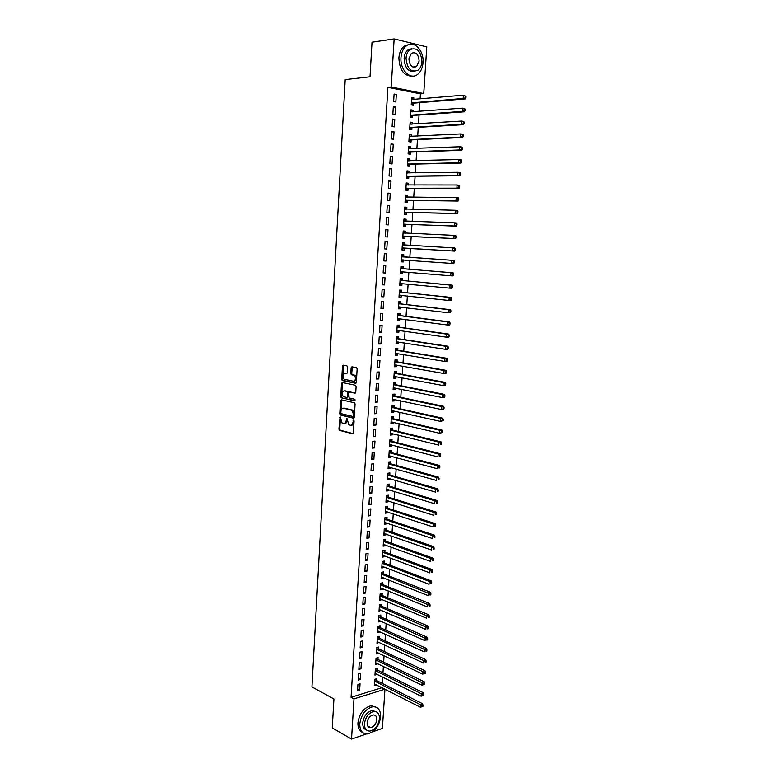 <?xml version="1.0" encoding="UTF-8"?>
<svg xmlns="http://www.w3.org/2000/svg" width="778" height="778" viewBox="0 0 778 778"><rect width="100%" height="100%" fill="white"/><g stroke="black" fill="none" stroke-linecap="round" stroke-linejoin="round"><path stroke-width="1.17" d="M340.112 416.784L338.907 429.116L339.422 430.351L352.59 433.774L353.387 432.85L354.087 420.986L353.611 420.081L352.959 422.269C352.697 424.399 351.841 425.401 350.411 425.255L348.836 424.788L346.92 418.467L346.171 420.597C345.909 422.717 345.072 423.699 343.662 423.563L342.116 423.106L340.112 416.784M340.472 417.144L339.782 429.048L340.287 430.273L353.115 433.599M353.971 420.412L353.834 422.201L352.959 422.269M347.173 418.768L347.046 420.528L346.171 420.597M415.189 66.743L414.878 67.307M368.996 726.633L368.471 726.924M347.581 367.128L346.92 365.864L343.254 365.174L342.466 366.156L341.717 379.314L342.203 380.5L355.536 383.272L356.353 382.299L357.131 368.937L356.655 367.741L351.938 366.808L351.141 367.8L350.81 373.489L351.286 374.675L354.223 375.414C356.11 378.244 355.818 380.189 353.358 381.23L344.207 379.265C342.339 376.474 342.621 374.549 345.033 373.489L346.463 373.771L347.26 372.788L347.581 367.128M420.101 98.923L420.431 93.875L387.911 87.331L351.063 697.302L353.99 698.877L384.954 689.191L382.397 728.451L372.545 731.845M387.911 87.331L391.217 86.99L394.145 38.9L426.791 46.865L423.757 93.574L391.217 86.99M366.438 733.955L351.539 739.1L332.255 727.926L333.927 698.965L311.929 686.925L345.199 79.599L370.017 76.789L372.02 42.187L394.145 38.9M351.539 739.1L353.99 698.877M341.289 399.785L340.511 400.738L339.772 413.77L340.278 414.985L353.494 418.214L354.301 417.271L355.079 404.035L354.574 402.819L341.289 399.785M340.745 396.586L341.484 383.486L342.271 382.523L355.429 385.246L356.1 386.53L355.77 392.229L354.963 393.191L349.585 392.034L348.797 392.997L349.069 397.947L354.953 399.309L354.739 400.835L341.231 397.782L340.745 396.586L341.62 396.527L342.359 383.437L341.484 383.486M352.346 410.687L352.385 410.035M395.555 106.975L393.328 106.557L392.871 114.055L395.098 114.454L395.555 106.975L393.289 107.15M412.972 111.818L413.079 110.223L410.91 109.824L410.444 117.206L412.603 117.595L412.729 115.611M394.028 131.852L391.801 131.482L391.344 138.931L393.561 139.281L394.028 131.852L391.772 131.978M411.406 136.393L411.513 134.72L409.354 134.361L408.888 141.693L411.047 142.034L411.173 140.059M392.501 156.563L390.284 156.242L389.827 163.643L392.044 163.944L392.501 156.563L390.255 156.631M409.841 160.813L409.957 159.052L407.798 158.741L407.341 166.025L409.491 166.327L409.617 164.362M390.994 181.118L388.776 180.846L388.329 188.198L390.537 188.451L390.994 181.118L388.757 181.128M408.294 185.076L408.411 183.229L406.262 182.966L405.805 190.211L407.954 190.454L408.071 188.509M389.486 205.509L387.279 205.285L386.831 212.589L389.039 212.802L389.486 205.509L387.269 205.47M404.677 207.862L406.738 209.185L406.875 207.259L404.735 207.045L404.278 214.232L406.417 214.436L406.544 212.501M387.998 229.753L385.791 229.578L385.343 236.833L387.551 236.989L387.998 229.753L385.781 229.656M405.231 233.06L405.348 231.134L403.208 230.959L402.751 238.107L404.891 238.263L405.017 236.337M383.865 260.912L386.073 261.029L386.51 253.832L384.313 253.706L383.865 260.912M403.714 256.769L403.831 254.853L401.701 254.727L401.244 261.826L403.383 261.943L403.5 260.027M382.406 284.836L384.604 284.913L385.042 277.765L382.844 277.678L382.406 284.836M402.207 280.323L402.333 278.427L400.193 278.339L399.746 285.4L401.876 285.468L402.002 283.571M380.948 308.613L383.136 308.642L383.573 301.533L381.385 301.494L380.948 308.613M400.709 303.741L400.835 301.854L398.706 301.815L398.258 308.827L400.388 308.847L400.505 307.038M379.499 332.235L381.687 332.225L382.124 325.165L379.936 325.165L379.499 332.235M399.221 327.003L399.347 325.126L397.218 325.136L396.78 332.099L398.9 332.08L399.007 330.368M378.059 355.711L380.248 355.653L380.675 348.641L378.487 348.69L378.059 355.711M397.752 350.129L397.869 348.262L395.749 348.311L395.302 355.235L397.422 355.176L397.529 353.562M376.63 379.042L378.808 378.935L379.236 371.972L377.058 372.059L376.63 379.042M396.284 373.109L396.401 371.252L394.281 371.339L393.843 378.225L395.963 378.118L396.06 376.61M375.21 402.216L377.388 402.07L377.816 395.146L375.638 395.282L375.21 402.216M394.825 395.944L394.942 394.096L392.822 394.222L392.394 401.069L394.504 400.923L394.592 399.513M373.8 425.255L375.969 425.07L376.396 418.185L374.218 418.36L373.8 425.255M393.367 418.632L393.493 416.804L391.383 416.969L390.945 423.767L393.055 423.592L393.143 422.279M372.399 448.147L374.568 447.914L374.986 441.077L372.818 441.291L372.399 448.147M391.927 441.184L392.044 439.366L389.943 439.58L389.515 446.339L391.616 446.115L391.694 444.899M370.999 470.894L373.168 470.622L373.586 463.824L371.417 464.087L370.999 470.894M390.498 463.6L390.614 461.792L388.514 462.044L388.086 468.755L390.186 468.492L390.255 467.384M369.618 493.495L371.777 493.184L372.195 486.435L370.036 486.736L369.618 493.495M389.078 485.88L389.195 484.081L387.094 484.373L386.666 491.044L388.767 490.743L388.825 489.722M368.247 515.96L370.396 515.61L370.814 508.9L368.655 509.24L368.247 515.96M387.658 508.024L387.775 506.235L385.684 506.566L385.256 513.198L387.347 512.858L387.415 511.934M366.876 538.288L369.025 537.899L369.433 531.228L367.284 531.607L366.876 538.288M386.258 530.032L386.365 528.262L384.274 528.622L383.855 535.215L385.946 534.836L386.005 534M365.514 560.481L367.663 560.053L368.072 553.421L365.923 553.839L365.514 560.481M384.857 551.913L384.974 550.143L382.883 550.552L382.465 557.097L384.556 556.678L384.595 555.939M364.162 582.537L366.302 582.07L366.71 575.477L364.571 575.934L364.162 582.537M383.466 573.649L383.583 571.898L381.502 572.336L381.084 578.851L383.165 578.394L383.204 577.743M362.82 604.448L364.96 603.952L365.359 597.397L363.219 597.893L362.82 604.448M382.086 595.258L382.202 593.517L380.121 593.993L379.713 600.47L381.823 599.42M361.488 626.232L363.618 625.697L364.016 619.181L361.887 619.716L361.488 626.232M380.714 616.74L380.821 615.009L378.75 615.524L378.341 621.962L380.442 620.961M360.156 647.889L362.285 647.306L362.684 640.839L360.554 641.403L360.156 647.889M379.353 638.096L379.46 636.375L377.388 636.919L376.98 643.318L379.081 642.375M358.843 669.411L360.963 668.798L361.362 662.36L359.232 662.963L358.843 669.411M377.991 659.316L378.108 657.605L376.037 658.198L375.628 664.548L377.719 663.653M357.53 690.796L359.65 690.144L360.049 683.755L357.919 684.397L357.53 690.796M376.649 680.419L376.756 678.717L374.695 679.34L374.286 685.661L376.367 684.815M351.063 697.302L381.998 687.684L384.954 689.191M382.28 683.405L382.688 677.064M382.961 672.814L383.379 666.415M383.651 662.195L384.069 655.728M384.342 651.536L384.76 645.011M385.032 640.858L385.46 634.265M385.723 630.131L386.16 623.479M386.423 619.385L386.861 612.675M387.123 608.6L387.561 601.822M387.823 597.786L388.261 590.949M388.523 586.943L388.971 580.028M389.224 576.06L389.681 569.088M389.934 565.139L390.391 558.108M390.644 554.199L391.101 547.099M391.353 543.219L391.811 536.052M392.063 532.201L392.53 524.965M392.783 521.153L393.25 513.85M393.493 510.067L393.969 502.705M394.213 498.951L394.699 491.521M394.932 487.806L395.419 480.298M395.662 476.613L396.148 469.046M396.391 465.4L396.877 457.756M397.111 454.138L397.616 446.436M397.85 442.857L398.346 435.077M398.579 431.527L399.085 423.689M399.318 420.169L399.824 412.252M400.048 408.771L400.563 400.787M400.787 397.344L401.312 389.292M401.536 385.878L402.061 377.748M402.275 374.374L402.81 366.175M403.023 362.84L403.558 354.574M403.772 351.267L404.317 342.923M404.521 339.655L405.066 331.243M405.28 328.005L405.824 319.515M406.038 316.325L406.593 307.767M406.797 304.606L407.351 295.971M407.555 292.849L408.119 284.135M408.314 281.053L408.888 272.271M409.082 269.217L409.656 260.358M409.85 257.353L410.424 248.425M410.619 245.42L411.202 236.483M411.397 233.429L411.98 224.511M412.175 221.399L412.748 212.501M412.962 209.321L413.536 200.452M413.74 197.213L414.314 188.354M414.528 185.067L415.102 176.227M415.316 172.881L415.89 164.061M416.104 160.657L416.677 151.856M416.901 148.384L417.465 139.612M417.698 136.082L418.263 127.329M418.496 123.731L419.06 114.998M419.303 111.351L419.867 102.638M377.32 669.887L377.427 668.176L375.366 668.779L374.957 675.119L377.038 674.254M358.181 680.118L360.311 679.486L360.7 673.077L358.58 673.699L358.181 680.118M378.672 648.726L378.779 647.004L376.708 647.578L376.309 653.948L378.4 653.034M359.494 658.665L361.624 658.071L362.023 651.614L359.893 652.197L359.494 658.665M380.034 627.438L380.141 625.707L378.069 626.241L377.661 632.65L379.761 631.678M360.817 637.075L362.956 636.521L363.355 630.024L361.216 630.579L360.817 637.075M381.395 606.023L381.512 604.282L379.431 604.778L379.022 611.226L381.132 610.205M362.149 615.359L364.289 614.834L364.688 608.308L362.548 608.824L362.149 615.359M382.776 584.472L382.893 582.722L380.812 583.179L380.393 589.675L382.475 589.199L382.513 588.596M363.491 593.507L365.631 593.021L366.039 586.456L363.89 586.923L363.491 593.507M384.157 562.795L384.274 561.035L382.192 561.463L381.774 567.989L383.855 567.551L383.904 566.861M364.833 571.529L366.983 571.081L367.391 564.468L365.242 564.906L364.833 571.529M385.557 540.992L385.664 539.212L383.583 539.601L383.165 546.175L385.246 545.777L385.295 544.989M366.195 549.404L368.344 548.996L368.753 542.344L366.603 542.743L366.195 549.404M386.958 519.043L387.074 517.263L384.974 517.613L384.556 524.226L386.647 523.866L386.705 522.981M367.556 527.144L369.706 526.774L370.124 520.083L367.965 520.443L367.556 527.144M388.368 496.967L388.485 495.178L386.384 495.489L385.966 502.141L388.057 501.82L388.115 500.847M368.928 504.747L371.087 504.416L371.505 497.687L369.346 498.008L368.928 504.747M389.788 474.765L389.904 472.956L387.804 473.228L387.376 479.919L389.477 479.637L389.545 478.567M370.309 482.214L372.468 481.922L372.886 475.144L370.727 475.426L370.309 482.214M391.217 452.417L391.334 450.598L389.224 450.832L388.796 457.561L390.896 457.318L390.974 456.161M371.699 459.535L373.868 459.283L374.286 452.465L372.117 452.708L371.699 459.535M392.647 429.933L392.764 428.104L390.663 428.299L390.225 435.067L392.336 434.863L392.413 433.609M373.1 436.721L375.268 436.507L375.686 429.651L373.518 429.845L373.1 436.721M391.781 410.599L440.484 421.404L440.688 418.428L442.818 418.243L394.495 407.546L392.102 405.63L391.665 412.437L393.775 412.272L393.863 410.91M394.096 407.302L394.213 405.464L392.102 405.62M374.5 413.76L376.678 413.585L377.106 406.68L374.928 406.836L374.5 413.76M395.545 384.536L395.671 382.688L393.551 382.805L393.114 389.661L395.234 389.535L395.321 388.086M375.92 390.653L378.098 390.527L378.526 383.573L376.348 383.69L375.92 390.653M397.013 361.634L397.13 359.776L395.01 359.844L394.572 366.749L396.692 366.662L396.79 365.106M377.349 367.401L379.528 367.313L379.956 360.321L377.777 360.389L377.349 367.401M398.482 338.586L398.608 336.709L396.479 336.738L396.041 343.681L398.161 343.643L398.268 341.989M378.779 343.993L380.967 343.954L381.395 336.923L379.207 336.942L378.779 343.993M399.97 315.391L400.087 313.505L397.957 313.495L397.519 320.478L399.639 320.487L399.756 318.717M380.218 320.448L382.416 320.448L382.844 313.369L380.656 313.349L380.218 320.448M401.458 292.051L401.584 290.155L399.445 290.097L398.997 297.128L401.127 297.177L401.254 295.309M381.677 296.749L383.865 296.797L384.303 289.669L382.115 289.611L381.677 296.749M402.955 268.566L403.082 266.659L400.942 266.553L400.495 273.632L402.625 273.72L402.751 271.814M383.136 272.893L385.334 272.99L385.771 265.813L383.573 265.706L383.136 272.893M404.472 244.934L404.589 243.008L402.45 242.892L402.002 249.981L404.142 250.117L404.259 248.201M402.45 242.862L404.589 243.008M385.052 241.657L384.604 248.892L386.812 249.028L387.25 241.812L385.052 241.686L387.25 241.812M405.99 221.147L406.116 219.211L403.967 219.017L403.51 226.184L405.659 226.369L405.776 224.443M388.737 217.646L386.53 217.451L386.083 224.725L388.29 224.91L388.737 217.646L386.52 217.577M407.526 197.155L407.643 195.259L405.494 195.025L405.037 202.241L407.186 202.465L407.302 200.52M390.235 193.333L388.028 193.09L387.58 200.413L389.788 200.646L390.235 193.333L388.008 193.323M409.063 172.969L409.179 171.16L407.03 170.878L406.573 178.143L408.722 178.405L408.839 176.45M391.742 168.855L389.525 168.563L389.078 175.935L391.295 176.217L391.742 168.855L389.506 168.904M410.619 148.627L410.735 146.906L408.576 146.575L408.11 153.879L410.269 154.2L410.395 152.235M393.26 144.222L391.042 143.881L390.585 151.302L392.802 151.632L393.26 144.222L391.013 144.319M412.184 124.13L412.291 122.496L410.132 122.117L409.666 129.469L411.825 129.829L411.951 127.855M394.786 119.433L392.559 119.044L392.102 126.513L394.329 126.882L394.786 119.433L392.53 119.588M413.76 99.467L413.857 97.921L411.698 97.493L411.231 104.904L413.39 105.312L413.517 103.318M396.323 94.478L394.096 94.041L393.629 101.558L395.866 101.976L396.323 94.478L394.057 94.683M420.431 93.875L423.757 93.574M376.348 685.019L374.393 684.027M359.65 690.144L357.637 689.094M377.029 674.507L375.064 673.524M360.311 679.486L358.288 678.455M377.7 663.955L375.735 662.992M360.963 668.798L358.94 667.777M378.371 653.374L376.406 652.431M361.624 658.071L359.592 657.079M379.051 642.754L377.077 641.84M362.285 647.306L360.253 646.333M379.732 632.106L377.748 631.211M362.956 636.521L360.914 635.568M380.413 621.428L378.429 620.552M363.618 625.697L361.576 624.763M381.103 610.72L379.11 609.864M364.289 614.834L362.237 613.93M381.784 599.974L379.79 599.138M364.96 603.952L362.908 603.067M382.475 589.199L380.481 588.392M365.631 593.021L363.569 592.165M383.165 578.394L381.162 577.597M366.302 582.07L364.24 581.224M383.855 567.551L381.852 566.783M366.983 571.081L364.911 570.255M384.556 556.678L382.543 555.93M367.663 560.053L365.592 559.256M385.246 545.777L383.233 545.047M368.344 548.996L366.263 548.218M385.946 534.836L383.924 534.126M369.025 537.899L366.944 537.151M386.647 523.866L384.624 523.176M369.706 526.774L367.624 526.045M387.347 512.858L385.324 512.187M370.396 515.61L368.305 514.91M388.057 501.82L386.024 501.168M371.087 504.416L368.996 503.736M388.767 490.743L386.724 490.121M371.777 493.184L369.676 492.532M389.477 479.637L387.434 479.034M372.468 481.922L370.367 481.29M390.186 468.492L388.134 467.918M373.168 470.622L371.057 470.009M390.896 457.318L388.844 456.764M373.868 459.283L371.748 458.699M391.616 446.115L389.564 445.57M374.568 447.914L372.448 447.35M392.336 434.863L390.274 434.348M375.268 436.507L373.148 435.972M393.055 423.592L390.994 423.096M375.969 425.07L373.839 424.545M393.775 412.272L391.704 411.805M376.678 413.585L374.549 413.099M394.504 400.923L392.423 400.476M377.388 402.07L375.249 401.604M395.234 389.535L393.153 389.117M378.098 390.527L375.959 390.079M395.963 378.118L393.872 377.719M378.808 378.935L376.659 378.516M396.692 366.662L394.602 366.292M379.528 367.313L377.379 366.915M397.422 355.176L395.331 354.817M380.248 355.653L378.089 355.283M398.161 343.643L396.06 343.322M380.967 343.954L378.798 343.613M398.9 332.08L396.799 331.778M381.687 332.225L379.518 331.905M399.639 320.487L397.529 320.205M382.416 320.448L380.238 320.157M400.388 308.847L398.268 308.594M383.136 308.642L380.957 308.37M401.127 297.177L399.017 296.943M383.865 296.797L381.687 296.554M401.876 285.468L399.756 285.263M384.604 284.913L382.416 284.69M402.625 273.72L400.505 273.535M385.334 272.99L383.146 272.796M403.383 261.943L401.254 261.778M386.073 261.029L383.875 260.863M405.348 231.134L403.208 231.037M406.116 219.211L403.957 219.143M406.875 207.259L404.716 207.211M407.643 195.259L405.484 195.249M408.411 183.229L406.242 183.238M409.179 171.16L407.011 171.199M409.957 159.052L407.779 159.111M410.735 146.906L408.547 146.993M411.513 134.72L409.325 134.827M412.291 122.496L410.103 122.632M413.079 110.223L410.881 110.398M413.857 97.921L411.659 98.116M344.586 423.504C345.977 423.602 346.794 422.61 347.046 420.528M351.355 425.196C352.755 425.284 353.582 424.282 353.834 422.201M341.698 399.882L340.647 413.702L341.153 414.917L354 418.049M340.842 412.797L341.299 413.692L352.784 416.454L353.338 415.792L353.436 414.168L351.821 410.249L343.438 408.197C342.028 408.08 341.192 409.082 340.939 411.192L340.842 412.797M352.988 416.434L354.214 415.724L353.338 415.792M344.314 408.139L352.697 410.191L354.311 414.1L354.214 415.724M342.699 382.611L342.359 383.437M355.429 393.055L350.207 391.995M355.128 400.67L341.396 397.85M344.08 390.848C341.659 391.888 341.396 393.814 343.293 396.615L346.764 397.47L347.562 396.517L347.28 391.567L344.284 390.838M347.027 397.451L348.437 396.459L347.562 396.517M344.955 390.799L348.165 391.519L348.437 396.459M341.62 396.527L342.271 397.791M345.315 373.479L346.9 373.644M354.233 381.191C356.694 380.141 356.985 378.205 355.108 375.375L353.708 375.2M352.395 366.895L351.685 373.45L352.162 374.636L354.583 375.161M343.711 365.261L342.592 379.275L343.079 380.461L355.993 383.146M374.403 683.95L420.373 707.221L420.567 704.469L422.649 703.779L377.019 680.75L375.473 679.106M422.182 705.617L422.104 706.716L422.94 706.434L423.018 705.335L422.182 705.617L374.588 681.042M422.104 706.716L420.373 707.221M422.649 703.779L423.018 705.335M375.064 673.408L421.151 696.213L421.345 693.461L423.426 692.78L377.69 670.208L376.124 668.555M422.96 694.608L422.882 695.707L423.718 695.435L423.796 694.336L422.96 694.608L375.259 670.49M422.882 695.707L421.151 696.213M423.426 692.78L423.796 694.336M375.745 662.837L421.929 685.175L422.123 682.413L424.204 681.752L378.371 659.647L376.776 657.984M423.747 683.551L423.66 684.659L424.496 684.397L424.574 683.288L423.747 683.551L375.93 659.909M423.66 684.659L421.929 685.175M424.204 681.752L424.574 683.288M380.646 716.849C380.695 710.042 378.089 706.667 372.827 706.735C365.631 708.729 361.274 714.437 359.767 723.841C359.737 730.552 362.276 733.907 367.372 733.936C374.685 732.02 379.1 726.331 380.646 716.849M375.716 706.998L370.98 705.753C363.793 707.737 359.436 713.426 357.929 722.82C357.773 727.916 359.368 731.164 362.723 732.565M366.399 729.949C363.841 729.025 362.616 726.652 362.733 722.85C363.822 716.071 366.963 711.967 372.156 710.538L375.725 711.588M379.46 718.736C379.499 713.834 377.631 711.403 373.858 711.452C368.665 712.881 365.524 717.005 364.425 723.793C364.405 728.636 366.234 731.067 369.929 731.067C375.181 729.676 378.361 725.563 379.46 718.736M367.128 722.888C367.109 726.01 368.295 727.576 370.688 727.576C374.062 726.671 376.105 724.026 376.815 719.631C376.844 716.48 375.638 714.914 373.216 714.933C369.861 715.857 367.838 718.502 367.128 722.888M423.028 62.668C424.204 50.502 413.711 39.678 406.33 45.863C403.199 48.421 401.419 52.33 400.991 57.611C399.892 69.913 410.337 80.338 417.504 74.484C420.733 71.965 422.58 68.026 423.028 62.668M409.15 44.424L404.229 46.165C401.098 48.713 399.318 52.612 398.89 57.883C399.532 70.224 404.074 76.293 412.534 76.088M414.178 71.411C407.964 71.77 404.618 67.414 404.122 58.331C404.434 54.528 405.727 51.698 407.993 49.87L411.757 48.635M421.929 61.734C421.005 51.085 416.998 47.04 409.928 49.607C407.662 51.445 406.369 54.265 406.058 58.087C407.04 68.697 411.008 72.753 417.971 70.253C420.285 68.435 421.608 65.595 421.929 61.734M408.917 58.739C409.539 65.585 412.097 68.201 416.6 66.577L419.138 61.092C418.535 54.236 415.967 51.63 411.416 53.274L408.917 58.739M376.416 652.227L422.707 674.108L422.901 671.336L424.983 670.694L379.051 649.047L377.437 647.374M424.525 672.474L424.448 673.583L425.284 673.32L425.362 672.211L424.525 672.474L376.601 649.299M424.448 673.583L422.707 674.108M424.983 670.694L425.362 672.211M377.097 641.597L423.485 663.002L423.679 660.211L425.77 659.598L379.732 638.417L378.089 636.735M425.313 661.349L425.235 662.467L426.062 662.214L426.14 661.106L425.313 661.349L377.281 638.65M426.062 662.214L425.235 662.467M425.77 659.598L426.14 661.106M377.768 630.929L424.273 651.857L424.467 649.066L426.558 648.463L380.413 627.749L378.75 626.066M426.101 650.204L426.023 651.312L426.85 651.079L426.928 649.961L426.101 650.204L377.962 627.972M426.85 651.079L426.023 651.312M426.558 648.463L426.928 649.961M378.448 620.222L425.06 640.673L425.255 637.882L427.346 637.299L381.094 617.051L379.401 615.359M426.889 639.01L426.811 640.129L427.647 639.895L427.725 638.777L426.889 639.01L378.643 617.265M427.647 639.895L426.811 640.129M427.346 637.299L427.725 638.777M379.139 609.485L425.848 629.47L426.043 626.66L428.133 626.096L381.784 606.325L380.063 604.623M427.676 627.788L427.599 628.916L428.435 628.682L428.513 627.564L427.676 627.788L379.324 606.519M428.435 628.682L427.599 628.916M428.133 626.096L428.513 627.564M379.82 598.72L426.636 618.218L426.84 615.398L428.931 614.863L382.465 595.569L380.724 593.857M428.474 616.526L428.396 617.654L429.232 617.44L429.31 616.312L428.474 616.526L380.004 595.744M429.232 617.44L428.396 617.654M428.931 614.863L429.31 616.312M380.51 587.925L427.433 606.937L427.628 604.107L429.719 603.582L383.155 584.774L381.385 583.053M429.271 605.235L429.193 606.363L430.03 606.15L430.108 605.021L429.271 605.235L380.695 584.939M430.03 606.15L429.193 606.363M429.719 603.582L430.108 605.021M381.191 577.091L428.231 595.617L428.425 592.778L430.526 592.282L383.846 573.95L382.047 572.219M430.069 593.906L429.991 595.034L430.827 594.83L430.905 593.702L430.069 593.906L381.385 574.096M430.827 594.83L429.991 595.034M430.526 592.282L430.905 593.702M381.881 566.228L429.028 584.259L429.223 581.409L431.323 580.933L384.517 563.077L382.718 561.356M430.876 582.537L430.788 583.675L431.634 583.481L431.712 582.343L382.076 563.223M431.634 583.481L430.788 583.675M431.323 580.933L431.712 582.343M382.757 555.298L429.826 572.871L430.03 570.011L432.13 569.554L385.198 552.185L383.379 550.454M431.683 571.13L431.596 572.277L432.442 572.083L432.519 570.945L382.766 552.312M432.442 572.083L431.596 572.277M432.13 569.554L432.519 570.945M383.272 544.405L430.633 561.434L430.837 558.575L432.938 558.137L385.937 541.274L384.05 539.514M432.49 559.693L432.403 560.841L433.249 560.656L433.327 559.518L383.466 541.381M433.249 560.656L432.403 560.841M432.938 558.137L433.327 559.518M383.962 533.533L431.44 549.978L431.644 547.099L433.745 546.681L386.578 530.295L384.711 528.544M433.297 548.218L433.22 549.365L434.056 549.2L434.134 548.043L384.167 530.401M434.056 549.2L433.22 549.365M433.745 546.681L434.134 548.043M384.672 522.446L432.247 538.473L432.451 535.595L434.552 535.196L387.347 519.325L385.382 517.545M384.663 522.573L385.159 522.456M434.105 536.703L434.027 537.861L434.873 537.695L434.951 536.548L432.451 535.595L384.867 519.403M434.873 537.695L434.027 537.861M434.552 535.196L434.951 536.548M385.373 511.409L433.064 526.93L433.258 524.041L435.369 523.672L387.959 508.267L386.053 506.507M385.363 511.593L385.937 511.447M434.921 525.15L434.844 526.307L435.68 526.161L435.768 525.004L433.258 524.041L385.567 508.355M435.68 526.161L434.844 526.307M435.369 523.672L435.768 525.004M386.073 500.351L433.871 515.357L434.075 512.459L436.186 512.109L388.757 497.239L386.724 495.44M386.063 500.575L386.715 500.4M435.738 513.568L435.661 514.725L436.507 514.579L436.584 513.422L434.075 512.459L386.267 497.288M436.507 514.579L435.661 514.725M436.186 512.109L436.584 513.422M386.783 489.245L434.688 503.745L434.892 500.838L437.003 500.507L389.467 486.153L387.386 484.334M386.763 489.518L387.502 489.323M436.565 501.946L436.477 503.103L437.324 502.967L437.401 501.81L434.892 500.838L386.977 486.172M437.324 502.967L436.477 503.103M437.003 500.507L437.401 501.81M387.493 478.12L435.515 492.095L435.719 489.177L437.829 488.866L390.177 475.027L388.057 473.199M387.473 478.431L388.29 478.198M437.382 490.276L437.304 491.453L438.15 491.317L438.228 490.15L435.719 489.177L387.687 475.037M438.15 491.317L437.304 491.453M437.829 488.866L438.228 490.15M388.203 466.946L436.332 480.415L436.536 477.478L438.656 477.186L390.887 463.863L388.728 462.015M388.173 467.306L389.078 467.043M438.209 478.577L438.131 479.754L438.977 479.637L439.055 478.46L436.536 477.478L388.397 463.863M438.977 479.637L438.131 479.754M438.656 477.186L439.055 478.46M388.912 455.752L437.158 468.687L437.362 465.75L439.482 465.477L391.606 452.67L389.399 450.812M388.883 456.151L389.866 455.859M439.035 466.849L438.957 468.016L439.803 467.909L439.881 466.732L437.362 465.75L389.107 452.65M439.803 467.909L438.957 468.016M439.482 465.477L439.881 466.732M389.622 444.51L437.985 456.919L438.189 453.973L440.309 453.73L392.326 441.437L390.07 439.57M389.603 444.967L390.663 444.627M439.871 455.072L439.784 456.248L440.63 456.151L440.718 454.965L438.189 453.973L389.827 441.398M440.63 456.151L439.784 456.248M440.309 453.73L440.718 454.965M390.342 433.239L438.811 445.123L439.025 442.167L441.145 441.943L393.046 430.176L390.741 428.289M390.313 433.745L391.451 433.365M440.708 443.256L440.62 444.442L441.466 444.345L441.554 443.168L439.025 442.167L390.546 430.127M441.466 444.345L440.62 444.442M441.145 441.943L441.554 443.168M391.062 421.939L439.648 433.278L439.852 430.312L441.972 430.108L393.765 418.875L391.412 416.969M391.033 422.483L392.258 422.065M441.544 431.401L441.457 432.587L442.303 432.51L442.39 431.323L439.852 430.312L391.266 418.807M442.303 432.51L439.648 433.278L441.457 432.587M441.972 430.108L442.39 431.323M391.742 411.192L393.055 410.735M442.381 419.517L442.293 420.704L443.149 420.635L443.227 419.439L440.688 418.428L391.986 407.458M443.149 420.635L440.484 421.404L442.293 420.704M442.818 418.243L443.227 419.439M392.511 399.221L441.321 409.491L441.534 406.505L443.654 406.34L395.214 396.177L392.822 394.281M392.472 399.863L393.863 399.357M443.227 407.584L443.139 408.781L443.985 408.713L444.073 407.516L441.534 406.505L392.705 396.07M443.985 408.713L443.441 409.325L441.321 409.491L443.139 408.781M443.654 406.34L444.073 407.516M393.23 387.814L442.167 397.529L442.371 394.534L444.501 394.397L395.944 384.77L393.542 382.902M393.191 388.494L394.66 387.95M444.063 395.623L443.985 396.819L444.831 396.761L444.919 395.564L442.371 394.534L393.435 384.653M444.831 396.761L444.287 397.393L442.167 397.529L443.985 396.819M444.501 394.397L444.919 395.564M393.96 376.367L443.003 385.538L443.217 382.533L445.347 382.416L396.683 373.333L394.271 371.485M393.911 377.097L395.477 376.503M444.919 383.612L444.831 384.818L445.677 384.77L445.765 383.564L443.217 382.533L394.164 373.197M445.677 384.77L445.133 385.421L443.003 385.538L444.831 384.818M445.347 382.416L445.765 383.564M394.689 364.882L443.849 373.508L444.063 370.493L446.193 370.396L397.412 361.858L395 360.039M394.641 365.66L396.284 365.018M445.765 371.563L445.677 372.769L446.533 372.73L446.621 371.524L444.063 370.493L394.893 361.702M446.533 372.73L445.979 373.411L443.849 373.508L445.677 372.769M446.193 370.396L446.621 371.524M395.428 353.368L444.705 361.43L444.919 358.405L447.049 358.337L398.151 350.343L395.73 348.554M395.37 354.194L397.101 353.494M446.621 359.475L446.533 360.691L447.389 360.661L447.467 359.455L444.919 358.405L395.623 350.178M447.389 360.661L446.835 361.362L444.705 361.43L446.533 360.691M447.049 358.337L447.467 359.455M396.158 341.814L445.551 349.322L445.765 346.288L447.904 346.239L398.89 338.8L396.459 337.03M396.099 342.69L397.918 341.931M447.476 347.358L447.389 348.563L448.245 348.544L448.332 347.338L445.765 346.288L396.362 338.615M448.245 348.544L447.69 349.264L445.551 349.322L447.389 348.563M447.904 346.239L448.332 347.338M396.897 330.222L446.407 337.166L446.621 334.122L448.76 334.102L399.629 327.217L397.198 325.467M448.332 335.192L448.245 336.407L449.101 336.397L449.188 335.182L446.621 334.122L397.101 327.013M396.838 331.146L398.735 330.329M449.101 336.397L448.546 337.137L446.407 337.166L448.245 336.407M448.76 334.102L449.188 335.182M397.636 318.591L447.262 324.971L447.486 321.917L449.616 321.917L400.369 315.596L397.937 313.874M449.198 322.987L449.11 324.202L449.966 324.202L450.054 322.987L447.486 321.917L397.84 315.382M397.577 319.573L399.561 318.698M449.966 324.202L449.402 324.971L447.262 324.971L449.11 324.202M449.616 321.917L450.054 322.987M398.375 306.931L448.128 312.737L448.342 309.673L450.481 309.702L401.117 303.945L398.676 302.243M450.063 310.733L449.976 311.968L450.832 311.968L450.919 310.743L448.342 309.673L398.579 303.702M398.317 307.962L400.378 307.018M450.832 311.968L450.268 312.756L448.128 312.737L449.976 311.968M450.481 309.702L450.919 310.743M399.124 295.232L448.994 300.464L449.207 297.391L451.347 297.439L401.866 292.246L399.415 290.573M450.929 298.451L450.841 299.686L451.697 299.695L451.785 298.47L449.207 297.391L399.328 291.993M399.056 296.311L401.205 295.3M451.697 299.695L451.133 300.512L448.994 300.464L450.841 299.686M451.347 297.439L451.785 298.47M399.873 283.493L449.859 288.152L450.073 285.069L452.213 285.147L402.615 280.518L400.164 278.874M399.795 284.622L402.041 283.552M451.794 286.129L451.707 287.354L452.563 287.383L452.65 286.148L450.073 285.069L400.077 280.245M452.563 287.383L451.999 288.22L449.859 288.152L451.707 287.354M452.213 285.147L452.65 286.148M400.621 271.726L450.725 275.801L450.948 272.708L453.088 272.806L403.364 268.75L400.913 267.126M400.544 272.903L402.868 271.755L400.738 271.668M452.67 273.759L452.582 274.994L453.438 275.033L453.525 273.798L450.948 272.708L400.826 268.468M453.438 275.033L452.874 275.889L450.725 275.801L452.582 274.994M453.088 272.806L453.525 273.798M401.37 259.91L451.6 263.402L451.814 260.299L453.963 260.416L404.122 256.954L401.662 255.349M401.292 261.136L403.724 259.93M453.545 261.35L453.457 262.594L454.313 262.633L454.401 261.398L451.814 260.299L401.574 256.643M454.313 262.633L453.739 263.518L451.6 263.402L453.457 262.594M453.963 260.416L454.401 261.398M404.725 245.08L402.411 243.533M402.041 249.339L404.686 248.075L454.624 251.109L452.475 250.963L452.689 247.851L402.333 244.788M402.119 248.065L452.475 250.963L455.198 250.205L455.286 248.96L454.42 248.902L454.333 250.146M454.42 248.902L452.689 247.851L454.838 247.997L455.286 248.96M455.198 250.205L454.624 251.109M405.377 233.147L403.16 231.679M402.79 237.504L405.445 236.201L455.5 238.652L453.35 238.486L453.574 235.364L403.092 232.885M402.878 236.181L453.35 238.486L456.073 237.728L456.171 236.473L455.305 236.405L455.218 237.66M455.305 236.405L453.574 235.364L455.723 235.53L456.171 236.473M456.073 237.728L455.5 238.652M406.058 221.185L403.918 219.795M403.549 225.639L406.204 224.297L456.385 226.155L454.235 225.97L454.449 222.829L403.85 220.952M403.636 224.258L454.235 225.97L456.958 225.202L457.056 223.947L456.19 223.869L456.103 225.124M456.19 223.869L454.449 222.829L456.608 223.023L457.056 223.947M456.958 225.202L456.385 226.155M404.307 213.726L406.972 212.355L457.269 213.619L455.12 213.405L455.334 210.264L404.609 208.981M404.395 212.297L455.12 213.405L457.853 212.647L457.941 211.383L457.075 211.295L456.987 212.559M457.075 211.295L455.334 210.264L457.493 210.478L457.941 211.383M457.853 212.647L457.269 213.619M407.429 197.155L405.435 195.9M405.066 201.784L407.74 200.374L458.154 201.045L456.005 200.802L456.229 197.651L405.367 196.97M405.163 200.296L456.005 200.802L458.738 200.043L458.835 198.779L457.97 198.682L457.882 199.946M457.97 198.682L456.229 197.651L458.378 197.894L458.835 198.779M458.738 200.043L458.154 201.045M408.119 185.076L406.204 183.89M405.824 189.793L408.508 188.354L459.049 188.422L456.89 188.159L457.114 184.989L406.135 184.921M405.921 188.257L456.89 188.159L459.633 187.391L459.73 186.127L458.864 186.02L458.777 187.284M458.864 186.02L457.114 184.989L459.273 185.261L459.73 186.127M459.633 187.391L459.049 188.422M408.81 172.969L406.972 171.85M406.593 177.773L409.277 176.295L459.944 175.76L457.785 175.468L458.009 172.288L406.904 172.833M406.69 176.178L457.785 175.468L460.537 174.71L460.625 173.436L459.759 173.319L459.672 174.593M459.759 173.319L458.009 172.288L460.168 172.59L460.625 173.436M460.537 174.71L459.944 175.76M409.51 160.822L407.74 159.772M407.361 165.704L410.055 164.197L460.839 163.049L458.68 162.738L458.903 159.548L407.682 160.715M407.468 164.061L458.68 162.738L461.432 161.98L461.519 160.696L460.664 160.569L460.566 161.853M460.664 160.569L458.903 159.548L461.062 159.869L461.519 160.696M461.432 161.98L460.839 163.049M410.201 148.637L408.508 147.655M408.129 153.606L410.823 152.06L461.743 150.3L459.574 149.959L459.808 146.76L408.45 148.549M408.236 151.914L459.574 149.959L462.336 149.201L462.424 147.927L461.558 147.781L461.471 149.065M461.558 147.781L459.808 146.76L461.967 147.11L462.424 147.927M462.336 149.201L461.743 150.3M410.901 136.422L409.277 135.498M408.897 141.47L411.601 139.884L462.647 137.512L460.479 137.142L460.702 133.933L409.228 136.344M409.014 139.719L460.479 137.142L463.241 136.383L463.338 135.1L462.472 134.954L462.375 136.238M462.472 134.954L460.702 133.933L462.871 134.312L463.338 135.1M463.241 136.383L462.647 137.512M411.601 124.159L410.055 123.294M409.675 129.294L412.389 127.67L463.552 124.674L461.383 124.285L461.617 121.067L410.006 124.101M409.792 127.485L461.383 124.285L464.155 123.527L464.242 122.234L463.377 122.078L463.289 123.371M463.377 122.078L461.617 121.067L463.776 121.465L464.242 122.234M464.155 123.527L463.552 124.674M412.311 111.867L410.833 111.059M410.453 117.079L413.167 115.416L464.456 111.799L462.297 111.38L462.521 108.152L410.784 111.818M410.57 115.212L462.297 111.38L465.069 110.622L465.156 109.328L464.291 109.163L464.194 110.457M464.291 109.163L462.521 108.152L464.69 108.57L465.156 109.328M465.069 110.622L464.456 111.799M413.011 99.535L411.62 98.787M411.231 104.816L413.954 103.124L465.37 98.874L463.202 98.436L463.435 95.188L411.572 99.496M411.358 102.9L463.202 98.436L465.983 97.678L466.071 96.375L465.205 96.2L465.108 97.493M465.205 96.2L463.435 95.188L466.071 96.375M465.983 97.678L465.37 98.874M340.443 417.368L339.568 417.436M353.932 420.665L353.056 420.733M347.134 419.002L346.259 419.07M340.433 430.322L339.558 430.399M339.782 429.048L338.907 429.116M341.299 414.975L340.424 415.044M340.647 413.702L339.772 413.77M341.386 400.68L340.511 400.738M354.311 414.1L353.436 414.168M352.171 409.977L351.296 410.035M350.47 391.986L349.585 392.034M348.651 392.725L347.776 392.773M347.99 391.451L347.105 391.499M345.909 373.45L345.033 373.489M352.356 374.724L351.481 374.753M351.685 373.45L350.81 373.489M352.016 367.77L351.141 367.8M343.254 380.53L342.378 380.568M342.592 379.275L341.717 379.314M343.341 366.117L342.466 366.156M377.019 680.75L374.957 681.372M376.746 680.536L374.685 681.158M377.69 670.208L375.628 670.821M377.427 670.004L375.356 670.607M378.371 659.647L376.299 660.24M378.098 659.433L376.037 660.026M379.051 649.047L376.98 649.62M378.779 648.842L376.708 649.406M379.732 638.417L377.661 638.971M379.46 638.213L377.388 638.767M380.413 627.749L378.341 628.284M380.141 627.545L378.059 628.079M381.094 617.051L379.022 617.576M380.821 616.857L378.75 617.372M381.784 606.325L379.703 606.83M381.502 606.13L379.431 606.626M382.465 595.569L380.393 596.045M382.192 595.374L380.111 595.851M383.155 584.774L381.074 585.241L383.155 584.774M382.883 584.579L380.802 585.046M383.846 573.95L381.765 574.388L383.836 573.94M383.573 573.756L381.492 574.203M382.436 563.505L384.517 563.077L382.465 563.515M384.264 562.902L382.183 563.33M385.236 552.195L383.155 552.604M384.964 552.01L382.873 552.419M385.937 541.274L383.855 541.663M385.664 541.089L383.573 541.478M386.637 530.314L384.546 530.684M386.365 530.139L384.274 530.508M387.347 519.325L385.246 519.675M387.065 519.15L384.974 519.5M388.047 508.297L385.956 508.637M387.765 508.131L385.674 508.462M388.757 497.239L386.656 497.55M388.475 497.074L386.374 497.385M389.467 486.153L387.366 486.445M389.185 485.987L387.084 486.279M390.177 475.027L388.076 475.3M389.895 474.862L387.794 475.134M390.887 463.863L388.786 464.116M390.605 463.698L388.504 463.96M391.606 452.67L389.506 452.903M391.324 452.514L389.214 452.747M392.326 441.437L390.216 441.651M392.044 441.282L389.934 441.496M393.046 430.176L390.935 430.37M392.764 430.02L390.653 430.215M393.765 418.875L391.655 419.05M393.483 418.729L391.373 418.904M394.495 407.546L392.375 407.701M394.203 407.4L392.093 407.555M395.214 396.177L393.104 396.313M394.932 396.031L392.822 396.167M395.944 384.77L393.833 384.886M395.662 384.633L393.542 384.74M396.683 373.333L394.563 373.421M396.391 373.197L394.271 373.284M397.412 361.858L395.292 361.926M397.12 361.721L395 361.789M398.151 350.343L396.031 350.392M397.859 350.217L395.739 350.265M396.77 341.756L396.274 341.766M398.89 338.8L396.761 338.829M398.599 338.673L396.479 338.702M397.577 330.164L397.013 330.173M399.629 327.217L397.5 327.227M398.424 318.542L397.752 318.542M400.369 315.596L398.239 315.586M399.299 306.892L398.501 306.882M401.117 303.945L398.988 303.906M400.252 295.202L399.24 295.173M401.866 292.246L399.736 292.188M401.36 283.484L399.989 283.435M402.615 280.518L400.476 280.44M402.323 280.411L400.184 280.333M403.364 268.75L401.234 268.653M403.072 268.643L400.933 268.546M403.626 259.969L401.487 259.852M404.122 256.954L401.983 256.828M403.831 256.847L401.691 256.721M404.385 248.143L402.245 247.997M404.686 248.075L402.547 247.939M404.579 245.002L402.44 244.866M405.144 236.279L403.004 236.113M405.445 236.201L403.305 236.045M405.338 233.128L403.199 232.962M405.902 224.375L403.763 224.19M406.204 224.297L404.064 224.113M405.562 221.166L403.957 221.03M406.661 212.433L404.521 212.229M406.972 212.355L404.823 212.151M405.853 209.165L404.725 209.058M407.429 200.452L405.28 200.228M407.74 200.374L405.591 200.141M406.369 197.145L405.484 197.048M408.197 188.441L406.048 188.188M408.508 188.354L406.359 188.101M406.972 185.086L406.252 184.999M408.965 176.382L406.816 176.11M409.277 176.295L407.127 176.013M407.623 172.988L407.02 172.911M409.743 164.284L407.584 163.993M410.055 164.197L407.896 163.895M408.314 160.852L407.789 160.783M410.512 152.157L408.362 151.836M410.823 152.06L408.674 151.739M411.29 139.982L409.14 139.641M411.601 139.884L409.452 139.534M412.077 127.777L409.918 127.407M412.389 127.67L410.23 127.3M412.855 115.523L410.696 115.134M413.167 115.416L411.008 115.027M413.643 103.241L411.484 102.822M413.954 103.124L411.795 102.706M340.287 430.273L339.422 430.351M341.153 414.917L340.278 414.985M352.697 410.191L351.821 410.249M348.165 391.519L347.28 391.567M342.106 397.723L341.231 397.782M355.108 375.375L354.223 375.414M352.162 374.636L351.286 374.675M343.079 380.461L342.203 380.5M372.827 706.735L370.98 705.753M372.156 710.538L373.858 711.452M367.663 725.893L370.688 727.576M406.33 45.863L404.229 46.165M407.993 49.87L409.928 49.607M412.875 67.025L416.6 66.577M385.198 552.185L383.116 552.594M385.888 541.255L383.797 541.644M386.578 530.295L384.488 530.664M387.269 519.296L385.178 519.646M387.959 508.267L385.869 508.598M388.66 497.2L386.569 497.512M389.36 486.104L387.259 486.396M390.06 474.979L387.959 475.251M390.76 463.814L388.66 464.067M391.47 452.611L389.36 452.845M392.17 441.379L390.07 441.593M392.88 430.108L390.77 430.302M393.59 418.807L391.48 418.982M394.31 407.468L392.2 407.623M395.02 396.099L392.909 396.226M395.739 384.692L393.629 384.799M396.459 373.246L394.349 373.333M397.188 361.77L395.068 361.838M397.908 350.256L395.788 350.304M398.637 338.702L396.517 338.731"/></g></svg>
